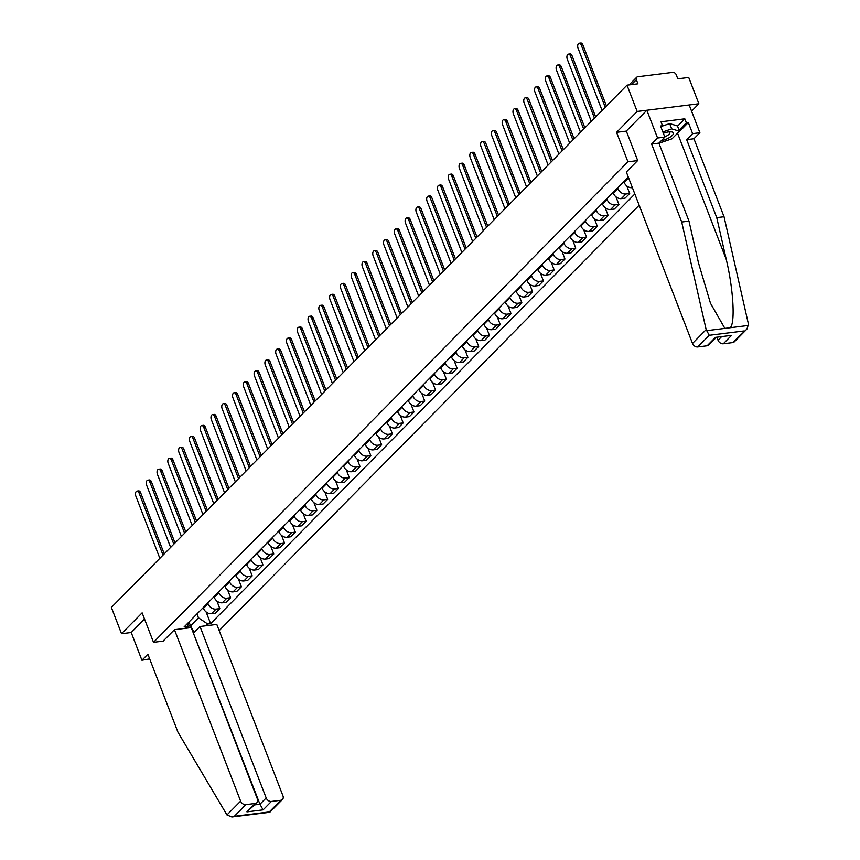 <?xml version="1.0" encoding="UTF-8"?>
<svg xmlns="http://www.w3.org/2000/svg" width="860" height="860" viewBox="0 0 860 860"><rect width="100%" height="100%" fill="white"/><g stroke="black" fill="none" stroke-linecap="round" stroke-linejoin="round"><path stroke-width="1.29" d="M691.569 111.155L698.868 103.759L688.72 77.454L677.798 78.819L676.218 74.723A3.01 2.279 44.6 0 0 672.724 72.38L637.797 76.744A3.01 2.279 44.6 0 0 636.679 77.271A3.01 2.279 44.6 0 0 636.357 79.69L631.519 84.592M219.182 630.595L639.173 205.228M698.868 103.759L637.163 111.456L627.015 85.151L111.381 607.407L121.529 633.712L131.214 632.498L144.512 619.028M637.163 111.456L616.555 132.322L627.929 161.809L153.51 642.312L142.126 612.836L121.529 633.712M627.015 85.151L637.937 83.796L636.357 79.69M203.197 607.611L203.476 608.342A6.912 5.235 44.6 0 0 211.506 613.717L215.269 613.245L219.827 608.622L216.064 609.095A6.912 5.235 -135.4 0 1 208.045 603.72L207.754 602.989M216.881 600.989L219.827 608.622M213.979 596.689L214.269 597.42A6.912 5.235 44.6 0 0 222.288 602.795L226.051 602.322L230.62 597.7L226.846 598.173A6.912 5.235 -135.4 0 1 218.827 592.798L218.548 592.067M227.663 590.067L230.62 597.7M224.761 585.757L225.051 586.499A6.912 5.235 44.6 0 0 233.071 591.874L236.833 591.4L241.402 586.778L237.639 587.251A6.912 5.235 -135.4 0 1 229.609 581.876L229.33 581.134M238.456 579.145L241.402 586.778M235.554 574.835L235.833 575.576A6.912 5.235 44.6 0 0 243.864 580.941L247.626 580.478L252.184 575.856L248.422 576.318A6.912 5.235 -135.4 0 1 240.402 570.954L240.112 570.212M249.239 568.224L252.184 575.856M246.336 563.913L246.616 564.644A6.912 5.235 44.6 0 0 254.646 570.019L258.409 569.546L262.966 564.934L259.204 565.396A6.912 5.235 -135.4 0 1 251.184 560.032L250.905 559.29M260.021 557.291L262.966 564.934M257.118 552.991L257.409 553.722A6.912 5.235 44.6 0 0 265.428 559.097L269.191 558.624L273.76 554.001L269.997 554.474A6.912 5.235 -135.4 0 1 261.967 549.099L261.687 548.368M270.814 546.369L273.76 554.001M267.911 542.069L268.191 542.8A6.912 5.235 44.6 0 0 276.21 548.175L279.984 547.702L284.542 543.079L280.779 543.552A6.912 5.235 -135.4 0 1 272.76 538.177L272.469 537.446M281.596 535.447L284.542 543.079M278.694 531.136L278.973 531.878A6.912 5.235 44.6 0 0 287.004 537.253L290.766 536.78L295.324 532.157L291.562 532.63A6.912 5.235 -135.4 0 1 283.542 527.255L283.252 526.524M292.379 524.525L295.324 532.157M289.476 520.214L289.766 520.956A6.912 5.235 44.6 0 0 297.786 526.32L301.548 525.858L306.117 521.235L302.354 521.708A6.912 5.235 -135.4 0 1 294.324 516.333L294.045 515.591M303.171 513.603L306.117 521.235M300.269 509.292L300.548 510.034A6.912 5.235 44.6 0 0 308.568 515.398L312.341 514.936L316.899 510.313L313.137 510.775A6.912 5.235 -135.4 0 1 305.106 505.411L304.827 504.669M313.954 502.67L316.899 510.313M311.051 498.37L311.331 499.101A6.912 5.235 44.6 0 0 319.361 504.476L323.123 504.003L327.681 499.38L323.919 499.853A6.912 5.235 -135.4 0 1 315.899 494.478L315.609 493.748M324.736 491.748L327.681 499.38M321.833 487.448L322.124 488.179A6.912 5.235 44.6 0 0 330.143 493.554L333.906 493.081L338.474 488.458L334.701 488.931A6.912 5.235 -135.4 0 1 326.682 483.556L326.402 482.825M335.529 480.826L338.474 488.458M332.627 476.526L332.906 477.257A6.912 5.235 44.6 0 0 340.925 482.632L344.688 482.159L349.257 477.536L345.494 478.01A6.912 5.235 -135.4 0 1 337.464 472.635L337.185 471.904M346.311 469.904L349.257 477.536M343.409 465.593L343.688 466.335A6.912 5.235 44.6 0 0 351.719 471.71L355.481 471.237L360.039 466.614L356.276 467.087A6.912 5.235 -135.4 0 1 348.257 461.712L347.967 460.971M357.094 458.982L360.039 466.614M354.191 454.671L354.481 455.413A6.912 5.235 44.6 0 0 362.501 460.777L366.263 460.315L370.832 455.692L367.059 456.155A6.912 5.235 -135.4 0 1 359.039 450.79L358.76 450.049M367.887 448.06L370.832 455.692M364.973 443.749L365.263 444.48A6.912 5.235 44.6 0 0 373.283 449.855L377.046 449.382L381.614 444.77L377.852 445.233A6.912 5.235 -135.4 0 1 369.821 439.868L369.542 439.127M378.669 437.127L381.614 444.77M375.766 432.827L376.046 433.558A6.912 5.235 44.6 0 0 384.076 438.933L387.838 438.46L392.396 433.838L388.634 434.311A6.912 5.235 -135.4 0 1 380.614 428.936L380.324 428.205M389.451 426.205L392.396 433.838M386.548 421.905L386.839 422.636A6.912 5.235 44.6 0 0 394.858 428.011L398.621 427.538L403.19 422.916L399.416 423.389A6.912 5.235 -135.4 0 1 391.397 418.014L391.117 417.283M400.233 415.283L403.19 422.916M397.331 410.972L397.621 411.714A6.912 5.235 44.6 0 0 405.64 417.089L409.403 416.616L413.972 411.994L410.209 412.467A6.912 5.235 -135.4 0 1 402.179 407.092L401.899 406.361M411.026 404.361L413.972 411.994M408.124 400.05L408.403 400.792A6.912 5.235 44.6 0 0 416.433 406.156L420.196 405.694L424.754 401.072L420.991 401.545A6.912 5.235 -135.4 0 1 412.972 396.17L412.682 395.428M421.808 393.439L424.754 401.072M418.906 389.129L419.185 389.87A6.912 5.235 44.6 0 0 427.216 395.235L430.978 394.772L435.536 390.15L431.774 390.612A6.912 5.235 -135.4 0 1 423.754 385.248L423.475 384.506M432.591 382.506L435.536 390.15M429.688 378.207L429.978 378.938A6.912 5.235 44.6 0 0 437.998 384.312L441.76 383.839L446.329 379.217L442.567 379.69A6.912 5.235 -135.4 0 1 434.536 374.315L434.257 373.584M443.384 371.584L446.329 379.217M440.481 367.285L440.761 368.015A6.912 5.235 44.6 0 0 448.78 373.39L452.553 372.917L457.112 368.295L453.349 368.768A6.912 5.235 -135.4 0 1 445.329 363.393L445.039 362.662M454.166 360.662L457.112 368.295M451.263 356.363L451.543 357.094A6.912 5.235 44.6 0 0 459.573 362.469L463.336 361.995L467.894 357.373L464.131 357.846A6.912 5.235 -135.4 0 1 456.112 352.471L455.821 351.74M464.948 349.74L467.894 357.373M462.046 345.43L462.336 346.171A6.912 5.235 44.6 0 0 470.356 351.546L474.118 351.073L478.687 346.451L474.924 346.924A6.912 5.235 -135.4 0 1 466.894 341.549L466.614 340.807M475.741 338.818L478.687 346.451M472.839 334.508L473.118 335.25A6.912 5.235 44.6 0 0 481.138 340.614L484.911 340.151L489.469 335.529L485.706 335.991A6.912 5.235 -135.4 0 1 477.676 330.627L477.397 329.885M486.523 327.896L489.469 335.529M483.621 323.586L483.9 324.317A6.912 5.235 44.6 0 0 491.931 329.692L495.693 329.219L500.251 324.607L496.489 325.069A6.912 5.235 -135.4 0 1 488.469 319.705L488.179 318.963M497.306 316.964L500.251 324.607M494.403 312.664L494.693 313.395A6.912 5.235 44.6 0 0 502.713 318.77L506.475 318.297L511.044 313.674L507.271 314.147A6.912 5.235 -135.4 0 1 499.252 308.772L498.972 308.041M508.099 306.042L511.044 313.674M505.196 301.742L505.476 302.473A6.912 5.235 44.6 0 0 513.495 307.848L517.258 307.375L521.827 302.752L518.064 303.225A6.912 5.235 -135.4 0 1 510.034 297.85L509.754 297.119M518.881 295.12L521.827 302.752M515.979 290.809L516.258 291.551A6.912 5.235 44.6 0 0 524.288 296.926L528.051 296.453L532.609 291.83L528.846 292.303A6.912 5.235 -135.4 0 1 520.827 286.928L520.537 286.197M529.663 284.198L532.609 291.83M526.761 279.887L527.051 280.629A6.912 5.235 44.6 0 0 535.071 285.993L538.833 285.531L543.402 280.908L539.629 281.381A6.912 5.235 -135.4 0 1 531.609 276.006L531.329 275.264M540.456 273.276L543.402 280.908M537.543 268.965L537.833 269.707A6.912 5.235 44.6 0 0 545.853 275.071L549.615 274.609L554.184 269.986L550.421 270.449A6.912 5.235 -135.4 0 1 542.391 265.084L542.112 264.342M551.238 262.343L554.184 269.986M548.336 258.043L548.615 258.774A6.912 5.235 44.6 0 0 556.646 264.149L560.408 263.676L564.966 259.053L561.204 259.526A6.912 5.235 -135.4 0 1 553.184 254.151L552.894 253.421M562.021 251.421L564.966 259.053M559.118 247.121L559.398 247.852A6.912 5.235 44.6 0 0 567.428 253.227L571.191 252.754L575.759 248.131L571.986 248.604A6.912 5.235 -135.4 0 1 563.966 243.229L563.687 242.499M572.803 240.499L575.759 248.131M569.9 236.199L570.191 236.93A6.912 5.235 44.6 0 0 578.21 242.305L581.973 241.832L586.541 237.209L582.779 237.682A6.912 5.235 -135.4 0 1 574.749 232.307L574.469 231.576M583.596 229.577L586.541 237.209M580.693 225.266L580.973 226.008A6.912 5.235 44.6 0 0 588.992 231.383L592.766 230.91L597.324 226.287L593.561 226.76A6.912 5.235 -135.4 0 1 585.542 221.385L585.251 220.644M594.378 218.655L597.324 226.287M591.476 214.344L591.755 215.086A6.912 5.235 44.6 0 0 599.786 220.45L603.548 219.988L608.106 215.365L604.343 215.828A6.912 5.235 -135.4 0 1 596.324 210.463L596.034 209.722M605.161 207.733L608.106 215.365M602.258 203.422L602.548 204.153A6.912 5.235 44.6 0 0 610.568 209.528L614.33 209.066L618.899 204.444L615.136 204.906A6.912 5.235 -135.4 0 1 607.106 199.541L606.827 198.8M615.953 196.8L618.899 204.444M613.051 192.5L613.33 193.231A6.912 5.235 44.6 0 0 621.35 198.606L625.123 198.133L629.681 193.511L625.919 193.984A6.912 5.235 -135.4 0 1 617.899 188.609L617.609 187.878M626.736 185.878L629.681 193.511M623.833 181.578L624.113 182.309A6.912 5.235 44.6 0 0 632.143 187.684L632.39 187.652M189.125 622.242L190.533 625.876L198.477 617.824L196.972 613.911M185.266 628.348L186.986 626.596L189.501 621.479M628.294 177.052L184.094 626.962L186.986 626.596M198.477 617.824L207.722 624.005L210.625 623.65L634.83 193.994M207.722 624.005L205.992 625.758M637.625 160.594L627.929 161.809M163.196 641.108L153.51 642.312M626.338 131.107L616.555 132.322M187.136 626.295L190.533 625.876L194.199 632.39M206.099 611.912L210.625 623.65M163.024 555.087L139.03 492.898A3.462 1.946 -97.1 0 0 137.009 491.081L138.621 490.877A3.462 1.946 82.9 0 1 140.631 492.705L164.238 553.861M137.009 491.081A3.462 1.946 -97.1 0 0 135.848 496.123L159.842 558.312M173.817 544.165L149.812 481.976A3.462 1.946 -97.1 0 0 147.802 480.159L149.403 479.955A3.462 1.946 82.9 0 1 151.424 481.783L175.021 542.939M147.802 480.159A3.462 1.946 -97.1 0 0 146.641 485.201L170.635 547.39M184.599 533.243L160.605 471.054A3.462 1.946 -97.1 0 0 158.584 469.237L160.186 469.033A3.462 1.946 82.9 0 1 162.207 470.85L185.803 532.017M158.584 469.237A3.462 1.946 -97.1 0 0 157.423 474.279L181.417 536.468M174.462 629.692L240.617 801.144A4.515 3.408 44.6 0 0 245.852 804.637L255.226 803.476A4.515 3.408 44.6 0 0 256.914 802.681A4.515 3.408 44.6 0 0 257.398 799.047L191.243 627.596L174.462 629.692L163.099 641.119M245.852 804.637L234.339 816.301L231.867 817L226.965 814.957L177.966 732.226L147.877 654.234L141.922 660.254L149.661 658.889M141.922 660.254L131.214 632.498M271.394 801.455L280.779 800.284A4.515 3.408 44.6 0 0 282.456 799.488A4.515 3.408 44.6 0 0 282.951 795.855L216.795 624.414L200.014 626.51L266.17 797.951A4.515 3.408 44.6 0 0 271.394 801.455L263.106 809.862L259.946 804.25L193.285 632.874M193.79 632.809L200.014 626.51M256.914 802.681L246.938 811.872L255.226 803.476M282.456 799.488L269.793 812.27L269.266 811.947L280.779 800.284M706.157 329.627L709.253 335.303L697.739 346.956A4.515 3.408 -135.4 0 1 692.504 343.452L706.157 329.627L681.711 222.02L651.611 144.028L657.567 138.008L646.849 110.252L626.317 131.042L637.69 160.53L626.349 172.011L692.504 343.452M677.562 126.173L684.818 118.809L661.007 121.787L662.533 125.754L660.555 126.001L664.845 137.106L658.9 143.125L688.989 221.117L698.492 262.923L710.467 303.247L724.872 328.402L730.247 327.724C735.375 323.07 733.386 289.111 726.259 259.451L716.756 217.644L686.667 139.653L692.612 133.633L688.322 122.528L677.615 133.386A16.921 5.665 -21.1 0 1 675.799 134.977M688.989 221.117L681.711 222.02M664.845 137.106L657.567 138.008M658.9 143.125L651.611 144.028M732.666 342.602L746.921 329.068L734.343 341.807A4.515 3.408 -135.4 0 1 732.666 342.602L723.292 343.774A4.515 3.408 -135.4 0 1 718.057 340.27L721.228 337.045M717.014 337.571L718.057 340.27M684.818 118.809L686.355 122.776L688.322 122.528M746.921 329.068L748.49 324.349L724.045 216.742L693.945 138.75L699.889 132.73L692.612 133.633M699.889 132.73L689.183 104.963L646.849 110.252M693.945 138.75L686.667 139.653M724.045 216.742L716.756 217.644M715.993 337.7L708.801 344.989A4.515 3.408 -135.4 0 1 707.124 345.785L697.739 346.956M662.533 125.754L661.05 127.258M679.088 130.139L686.355 122.776M707.124 345.785L715.413 337.389L731.58 335.368L723.292 343.774M661.254 140.739A9.772 3.279 158.9 0 0 672.058 135.643A9.772 3.279 158.9 0 0 670.692 131.784A9.772 3.279 158.9 0 0 668.736 131.892A9.772 3.279 158.9 0 0 663.361 133.268M664.748 136.847A6.686 2.247 158.9 0 0 669.875 132.462A6.686 2.247 158.9 0 0 669.091 131.849M662.114 126.173L669.661 123.593L677.465 125.936L679.508 131.214L672.047 138.782L658.953 143.254M662.845 131.913L671.703 128.882L679.508 131.214M669.661 123.593L671.703 128.882M195.381 522.321L171.387 460.132A3.462 1.946 -97.1 0 0 169.366 458.305L170.968 458.111A3.462 1.946 82.9 0 1 172.989 459.928L196.596 521.096M169.366 458.305A3.462 1.946 -97.1 0 0 168.205 463.357L192.199 525.535M206.174 511.399L182.169 449.21A3.462 1.946 -97.1 0 0 180.159 447.383L181.761 447.189A3.462 1.946 82.9 0 1 183.782 449.006L207.378 510.173M180.159 447.383A3.462 1.946 -97.1 0 0 178.987 452.425L202.992 514.613M216.956 500.466L192.963 438.288A3.462 1.946 -97.1 0 0 190.941 436.461L192.543 436.256A3.462 1.946 82.9 0 1 194.564 438.084L218.16 499.241M190.941 436.461A3.462 1.946 -97.1 0 0 189.78 441.502L213.775 503.691M227.739 489.544L203.745 427.356A3.462 1.946 -97.1 0 0 201.724 425.539L203.325 425.334A3.462 1.946 82.9 0 1 205.346 427.162L228.953 488.319M201.724 425.539A3.462 1.946 -97.1 0 0 200.563 430.581L224.557 492.769M238.521 478.622L214.527 416.433A3.462 1.946 -97.1 0 0 212.506 414.617L214.119 414.412A3.462 1.946 82.9 0 1 216.139 416.24L239.736 477.397M212.506 414.617A3.462 1.946 -97.1 0 0 211.345 419.659L235.35 481.847M249.314 467.7L225.32 405.512A3.462 1.946 -97.1 0 0 223.299 403.695L224.901 403.49A3.462 1.946 82.9 0 1 226.922 405.307L250.518 466.475M223.299 403.695A3.462 1.946 -97.1 0 0 222.138 408.737L246.132 470.925M260.096 456.778L236.102 394.589A3.462 1.946 -97.1 0 0 234.081 392.762L235.683 392.568A3.462 1.946 82.9 0 1 237.704 394.385L261.311 455.553M234.081 392.762A3.462 1.946 -97.1 0 0 232.92 397.804L256.914 459.992M270.878 445.856L246.884 383.667A3.462 1.946 -97.1 0 0 244.863 381.84L246.476 381.646A3.462 1.946 82.9 0 1 248.486 383.463L272.093 444.631M244.863 381.84A3.462 1.946 -97.1 0 0 243.702 386.882L267.707 449.07M281.671 434.923L257.677 372.735A3.462 1.946 -97.1 0 0 255.656 370.918L257.258 370.714A3.462 1.946 82.9 0 1 259.279 372.541L282.875 433.698M255.656 370.918A3.462 1.946 -97.1 0 0 254.495 375.96L278.489 438.148M292.454 424.002L268.46 361.813A3.462 1.946 -97.1 0 0 266.439 359.996L268.041 359.792A3.462 1.946 82.9 0 1 270.061 361.619L293.658 422.776M266.439 359.996A3.462 1.946 -97.1 0 0 265.278 365.038L289.272 427.226M303.236 413.079L279.242 350.891A3.462 1.946 -97.1 0 0 277.221 349.074L278.833 348.87A3.462 1.946 82.9 0 1 280.844 350.687L304.451 411.854M277.221 349.074A3.462 1.946 -97.1 0 0 276.06 354.116L300.054 416.304M314.029 402.158L290.024 339.969A3.462 1.946 -97.1 0 0 288.014 338.141L289.616 337.948A3.462 1.946 82.9 0 1 291.637 339.764L315.233 400.932M288.014 338.141A3.462 1.946 -97.1 0 0 286.853 343.194L310.847 405.372M324.811 391.236L300.817 329.047A3.462 1.946 -97.1 0 0 298.796 327.219L300.398 327.026A3.462 1.946 82.9 0 1 302.419 328.842L326.015 390.01M298.796 327.219A3.462 1.946 -97.1 0 0 297.635 332.261L321.629 394.45M335.594 380.303L311.599 318.125A3.462 1.946 -97.1 0 0 309.579 316.297L311.191 316.104A3.462 1.946 82.9 0 1 313.201 317.921L336.808 379.088M309.579 316.297A3.462 1.946 -97.1 0 0 308.417 321.339L332.411 383.528M346.387 369.381L322.382 307.192A3.462 1.946 -97.1 0 0 320.371 305.375L321.973 305.171A3.462 1.946 82.9 0 1 323.994 306.998L347.59 368.155M320.371 305.375A3.462 1.946 -97.1 0 0 319.21 310.417L343.204 372.606M357.169 358.459L333.175 296.27A3.462 1.946 -97.1 0 0 331.154 294.453L332.755 294.249A3.462 1.946 82.9 0 1 334.776 296.077L358.373 357.233M331.154 294.453A3.462 1.946 -97.1 0 0 329.993 299.495L353.987 361.684M367.951 347.537L343.957 285.348A3.462 1.946 -97.1 0 0 341.936 283.531L343.538 283.327A3.462 1.946 82.9 0 1 345.559 285.144L369.166 346.311M341.936 283.531A3.462 1.946 -97.1 0 0 340.775 288.573L364.769 350.762M378.733 336.615L354.739 274.426A3.462 1.946 -97.1 0 0 352.729 272.599L354.331 272.405A3.462 1.946 82.9 0 1 356.352 274.222L379.948 335.389M352.729 272.599A3.462 1.946 -97.1 0 0 351.557 277.64L375.562 339.829M389.526 325.693L365.532 263.504A3.462 1.946 -97.1 0 0 363.511 261.676L365.113 261.483A3.462 1.946 82.9 0 1 367.134 263.3L390.73 324.467M363.511 261.676A3.462 1.946 -97.1 0 0 362.35 266.718L386.344 328.907M400.308 314.76L376.315 252.571A3.462 1.946 -97.1 0 0 374.293 250.754L375.895 250.55A3.462 1.946 82.9 0 1 377.916 252.378L401.523 313.535M374.293 250.754A3.462 1.946 -97.1 0 0 373.132 255.796L397.127 317.985M411.091 303.838L387.097 241.649A3.462 1.946 -97.1 0 0 385.076 239.832L386.688 239.628A3.462 1.946 82.9 0 1 388.698 241.456L412.305 302.613M385.076 239.832A3.462 1.946 -97.1 0 0 383.915 244.874L407.919 307.063M421.884 292.916L397.89 230.727A3.462 1.946 -97.1 0 0 395.869 228.91L397.471 228.706A3.462 1.946 82.9 0 1 399.491 230.534L423.088 291.69M395.869 228.91A3.462 1.946 -97.1 0 0 394.708 233.952L418.702 296.141M432.666 281.994L408.672 219.805A3.462 1.946 -97.1 0 0 406.651 217.988L408.253 217.784A3.462 1.946 82.9 0 1 410.274 219.601L433.881 280.769M406.651 217.988A3.462 1.946 -97.1 0 0 405.49 223.03L429.484 285.208M443.448 271.072L419.454 208.883A3.462 1.946 -97.1 0 0 417.433 207.056L419.046 206.862A3.462 1.946 82.9 0 1 421.056 208.679L444.663 269.846M417.433 207.056A3.462 1.946 -97.1 0 0 416.272 212.097L440.277 274.286M454.241 260.139L430.237 197.961A3.462 1.946 -97.1 0 0 428.226 196.134L429.828 195.94A3.462 1.946 82.9 0 1 431.849 197.757L455.445 258.925M428.226 196.134A3.462 1.946 -97.1 0 0 427.065 201.175L451.059 263.364M465.023 249.217L441.029 187.028A3.462 1.946 -97.1 0 0 439.008 185.212L440.61 185.007A3.462 1.946 82.9 0 1 442.631 186.835L466.227 247.992M439.008 185.212A3.462 1.946 -97.1 0 0 437.847 190.253L461.841 252.442M475.806 238.295L451.812 176.106A3.462 1.946 -97.1 0 0 449.791 174.29L451.403 174.085A3.462 1.946 82.9 0 1 453.413 175.913L477.02 237.07M449.791 174.29A3.462 1.946 -97.1 0 0 448.63 179.331L472.624 241.52M486.599 227.373L462.594 165.184A3.462 1.946 -97.1 0 0 460.584 163.368L462.185 163.163A3.462 1.946 82.9 0 1 464.206 164.98L487.803 226.148M460.584 163.368A3.462 1.946 -97.1 0 0 459.423 168.409L483.417 230.598M497.381 216.451L473.387 154.262A3.462 1.946 -97.1 0 0 471.366 152.435L472.968 152.242A3.462 1.946 82.9 0 1 474.989 154.058L498.585 215.226M471.366 152.435A3.462 1.946 -97.1 0 0 470.205 157.487L494.199 219.666M508.163 205.529L484.169 143.34A3.462 1.946 -97.1 0 0 482.148 141.513L483.761 141.32A3.462 1.946 82.9 0 1 485.771 143.136L509.378 204.304M482.148 141.513A3.462 1.946 -97.1 0 0 480.987 146.555L504.981 208.744M518.956 194.596L494.952 132.418A3.462 1.946 -97.1 0 0 492.941 130.591L494.543 130.387A3.462 1.946 82.9 0 1 496.564 132.214L520.16 193.371M492.941 130.591A3.462 1.946 -97.1 0 0 491.78 135.633L515.774 197.822M529.738 183.674L505.744 121.486A3.462 1.946 -97.1 0 0 503.723 119.669L505.325 119.465A3.462 1.946 82.9 0 1 507.346 121.292L530.942 182.449M503.723 119.669A3.462 1.946 -97.1 0 0 502.562 124.711L526.556 186.9M540.521 172.752L516.527 110.564A3.462 1.946 -97.1 0 0 514.506 108.747L516.107 108.543A3.462 1.946 82.9 0 1 518.129 110.37L541.736 171.527M514.506 108.747A3.462 1.946 -97.1 0 0 513.345 113.789L537.339 175.977M551.303 161.83L527.309 99.642A3.462 1.946 -97.1 0 0 525.299 97.825L526.9 97.621A3.462 1.946 82.9 0 1 528.921 99.438L552.518 160.605M525.299 97.825A3.462 1.946 -97.1 0 0 524.127 102.867L548.132 165.045M562.096 150.908L538.102 88.72A3.462 1.946 -97.1 0 0 536.081 86.892L537.683 86.699A3.462 1.946 82.9 0 1 539.704 88.516L563.3 149.683M536.081 86.892A3.462 1.946 -97.1 0 0 534.92 91.934L558.914 154.123M572.878 139.976L548.884 77.798A3.462 1.946 -97.1 0 0 546.863 75.97L548.465 75.777A3.462 1.946 82.9 0 1 550.486 77.594L574.093 138.761M546.863 75.97A3.462 1.946 -97.1 0 0 545.702 81.012L569.696 143.201M583.661 129.054L559.666 66.865A3.462 1.946 -97.1 0 0 557.645 65.048L559.258 64.844A3.462 1.946 82.9 0 1 561.268 66.671L584.875 127.828M557.645 65.048A3.462 1.946 -97.1 0 0 556.484 70.09L580.489 132.279M594.453 118.132L570.459 55.943A3.462 1.946 -97.1 0 0 568.438 54.126L570.04 53.922A3.462 1.946 82.9 0 1 572.061 55.749L595.658 116.906M568.438 54.126A3.462 1.946 -97.1 0 0 567.278 59.168L591.271 121.357M605.236 107.21L581.242 45.021A3.462 1.946 -97.1 0 0 579.221 43.204L580.822 43A3.462 1.946 82.9 0 1 582.843 44.817L606.45 105.984M579.221 43.204A3.462 1.946 -97.1 0 0 578.06 48.246L602.054 110.435M628.585 177.783L624.113 182.309M617.899 188.609L613.33 193.231M607.106 199.541L602.548 204.153M596.324 210.463L591.755 215.086M585.542 221.385L580.973 226.008M574.749 232.307L570.191 236.93M563.966 243.229L559.398 247.852M553.184 254.151L548.615 258.774M542.391 265.084L537.833 269.707M531.609 276.006L527.051 280.629M520.827 286.928L516.258 291.551M510.034 297.85L505.476 302.473M499.252 308.772L494.693 313.395M488.469 319.705L483.9 324.317M477.676 330.627L473.118 335.25M466.894 341.549L462.336 346.171M456.112 352.471L451.543 357.094M445.329 363.393L440.761 368.015M434.536 374.315L429.978 378.938M423.754 385.248L419.185 389.87M412.972 396.17L408.403 400.792M402.179 407.092L397.621 411.714M391.397 418.014L386.839 422.636M380.614 428.936L376.046 433.558M369.821 439.868L365.263 444.48M359.039 450.79L354.481 455.413M348.257 461.712L343.688 466.335M337.464 472.635L332.906 477.257M326.682 483.556L322.124 488.179M315.899 494.478L311.331 499.101M305.106 505.411L300.548 510.034M294.324 516.333L289.766 520.956M283.542 527.255L278.973 531.878M272.76 538.177L268.191 542.8M261.967 549.099L257.409 553.722M251.184 560.032L246.616 564.644M240.402 570.954L235.833 575.576M229.609 581.876L225.051 586.499M218.827 592.798L214.269 597.42M208.045 603.72L203.476 608.342M625.919 193.984L621.35 198.606M615.136 204.906L610.568 209.528M604.343 215.828L599.786 220.45M593.561 226.76L588.992 231.383M582.779 237.682L578.21 242.305M571.986 248.604L567.428 253.227M561.204 259.526L556.646 264.149M550.421 270.449L545.853 275.071M539.629 281.381L535.071 285.993M528.846 292.303L524.288 296.926M518.064 303.225L513.495 307.848M507.271 314.147L502.713 318.77M496.489 325.069L491.931 329.692M485.706 335.991L481.138 340.614M474.924 346.924L470.356 351.546M464.131 357.846L459.573 362.469M453.349 368.768L448.78 373.39M442.567 379.69L437.998 384.312M431.774 390.612L427.216 395.235M420.991 401.545L416.433 406.156M410.209 412.467L405.64 417.089M399.416 423.389L394.858 428.011M388.634 434.311L384.076 438.933M377.852 445.233L373.283 449.855M367.059 456.155L362.501 460.777M356.276 467.087L351.719 471.71M345.494 478.01L340.925 482.632M334.701 488.931L330.143 493.554M323.919 499.853L319.361 504.476M313.137 510.775L308.568 515.398M302.354 521.708L297.786 526.32M291.562 532.63L287.004 537.253M280.779 543.552L276.21 548.175M269.997 554.474L265.428 559.097M259.204 565.396L254.646 570.019M248.422 576.318L243.864 580.941M237.639 587.251L233.071 591.874M226.846 598.173L222.288 602.795M216.064 609.095L211.506 613.717M139.03 492.898L140.631 492.705M149.812 481.976L151.424 481.783M160.605 471.054L162.207 470.85M234.339 816.301L269.266 811.947M263.106 809.862L246.938 811.872M226.965 814.957L240.617 801.144M254.71 804.906L259.946 804.25L266.17 797.951M706.511 330.692L724.872 328.402M730.247 327.724L748.619 325.435M744.179 330.939L709.253 335.303M715.413 337.389L731.58 335.368M677.615 133.386L726.259 259.451M171.387 460.132L172.989 459.928M182.169 449.21L183.782 449.006M192.963 438.288L194.564 438.084M203.745 427.356L205.346 427.162M214.527 416.433L216.139 416.24M225.32 405.512L226.922 405.307M236.102 394.589L237.704 394.385M246.884 383.667L248.486 383.463M257.677 372.735L259.279 372.541M268.46 361.813L270.061 361.619M279.242 350.891L280.844 350.687M290.024 339.969L291.637 339.764M300.817 329.047L302.419 328.842M311.599 318.125L313.201 317.921M322.382 307.192L323.994 306.998M333.175 296.27L334.776 296.077M343.957 285.348L345.559 285.144M354.739 274.426L356.352 274.222M365.532 263.504L367.134 263.3M376.315 252.571L377.916 252.378M387.097 241.649L388.698 241.456M397.89 230.727L399.491 230.534M408.672 219.805L410.274 219.601M419.454 208.883L421.056 208.679M430.237 197.961L431.849 197.757M441.029 187.028L442.631 186.835M451.812 176.106L453.413 175.913M462.594 165.184L464.206 164.98M473.387 154.262L474.989 154.058M484.169 143.34L485.771 143.136M494.952 132.418L496.564 132.214M505.744 121.486L507.346 121.292M516.527 110.564L518.129 110.37M527.309 99.642L528.921 99.438M538.102 88.72L539.704 88.516M548.884 77.798L550.486 77.594M559.666 66.865L561.268 66.671M570.459 55.943L572.061 55.749M581.242 45.021L582.843 44.817M629.165 84.882L636.679 77.271M231.867 817L269.793 812.27"/></g></svg>

